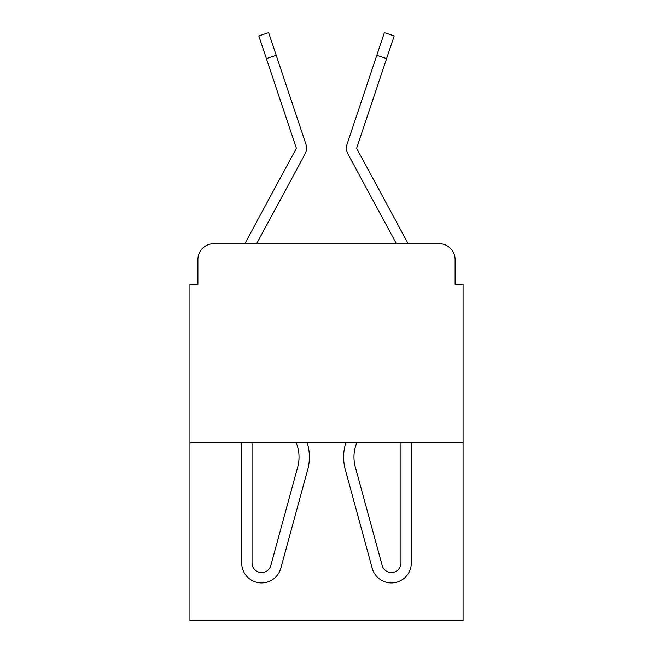 <?xml version="1.0" encoding="UTF-8"?>
<svg xmlns="http://www.w3.org/2000/svg" width="653" height="653" viewBox="0 0 653 653"><rect width="100%" height="100%" fill="white"/><g stroke="black" fill="none" stroke-linecap="round" stroke-linejoin="round"><path stroke-width="0.98" d="M197.892 259.608L197.892 284.292L197.892 259.608A15.925 15.925 0 0 1 213.817 243.683L245.014 243.683A39.817 39.817 0 0 1 246.475 240.688L296.046 148.876A1.592 1.592 0 0 0 296.16 147.611L258.808 35.931L268.628 32.65L276.203 55.309L266.391 58.59M463.075 442.767L189.925 442.767L189.925 620.35L463.075 620.35L463.075 284.292L455.108 284.292L455.108 259.608A15.925 15.925 0 0 0 439.183 243.683L213.817 243.683M189.925 442.767L189.925 284.292L197.892 284.292M294.185 174.114L256.621 243.683L294.185 174.114L256.621 243.683L264.383 243.683M388.617 243.683L396.379 243.683L347.845 153.798A11.942 11.942 0 0 1 347.029 144.329L384.372 32.65L394.192 35.931L386.609 58.59L376.797 55.309M356.954 148.876A1.592 1.592 0 0 1 356.758 148.117A1.592 1.592 0 0 0 356.954 148.876A1.592 1.592 0 0 1 356.758 148.117A1.592 1.592 0 0 0 356.954 148.876L406.525 240.688A39.817 39.817 0 0 1 407.986 243.683L439.183 243.683M455.108 284.292L455.108 259.608M256.621 243.683L305.155 153.798A11.942 11.942 0 0 0 305.971 144.329L276.203 55.309M296.046 148.876A1.592 1.592 0 0 0 296.242 148.117A1.592 1.592 0 0 1 296.046 148.876A1.592 1.592 0 0 0 296.242 148.117A1.592 1.592 0 0 1 296.046 148.876A1.592 1.592 0 0 0 296.16 147.611A1.592 1.592 0 0 1 296.242 148.117A1.592 1.592 0 0 0 296.16 147.611A1.592 1.592 0 0 1 296.242 148.117A1.592 1.592 0 0 0 296.16 147.611A1.592 1.592 0 0 1 296.242 148.117A1.592 1.592 0 0 0 296.16 147.611M368.047 81.462L347.029 144.329M307.179 442.767A47.783 47.783 0 0 1 307.694 469.67L280.806 568.249A19.908 19.908 0 0 1 241.692 563.017L241.692 442.767L241.692 563.017M296.176 442.767A37.425 37.425 0 0 1 297.711 466.952A37.425 37.425 0 0 0 296.176 442.767A37.425 37.425 0 0 1 297.711 466.952L270.815 565.531A9.558 9.558 0 0 1 252.042 563.017A9.558 9.558 0 0 0 270.815 565.531M307.694 469.67L280.806 568.249M252.042 442.767L252.042 563.017M357.069 170.874L347.845 153.798M356.758 148.117A1.592 1.592 0 0 1 356.84 147.611A1.592 1.592 0 0 0 356.758 148.117A1.592 1.592 0 0 1 356.84 147.611L386.609 58.59M345.821 442.767A47.783 47.783 0 0 0 345.306 469.67L372.194 568.249A19.908 19.908 0 0 0 411.308 563.017L411.308 442.767L411.308 563.017M400.958 442.767L400.958 563.017A9.558 9.558 0 0 1 382.185 565.531A9.558 9.558 0 0 0 400.958 563.017A9.558 9.558 0 0 1 382.185 565.531L355.289 466.952A37.425 37.425 0 0 1 356.824 442.767M345.306 469.67L372.194 568.249"/></g></svg>
